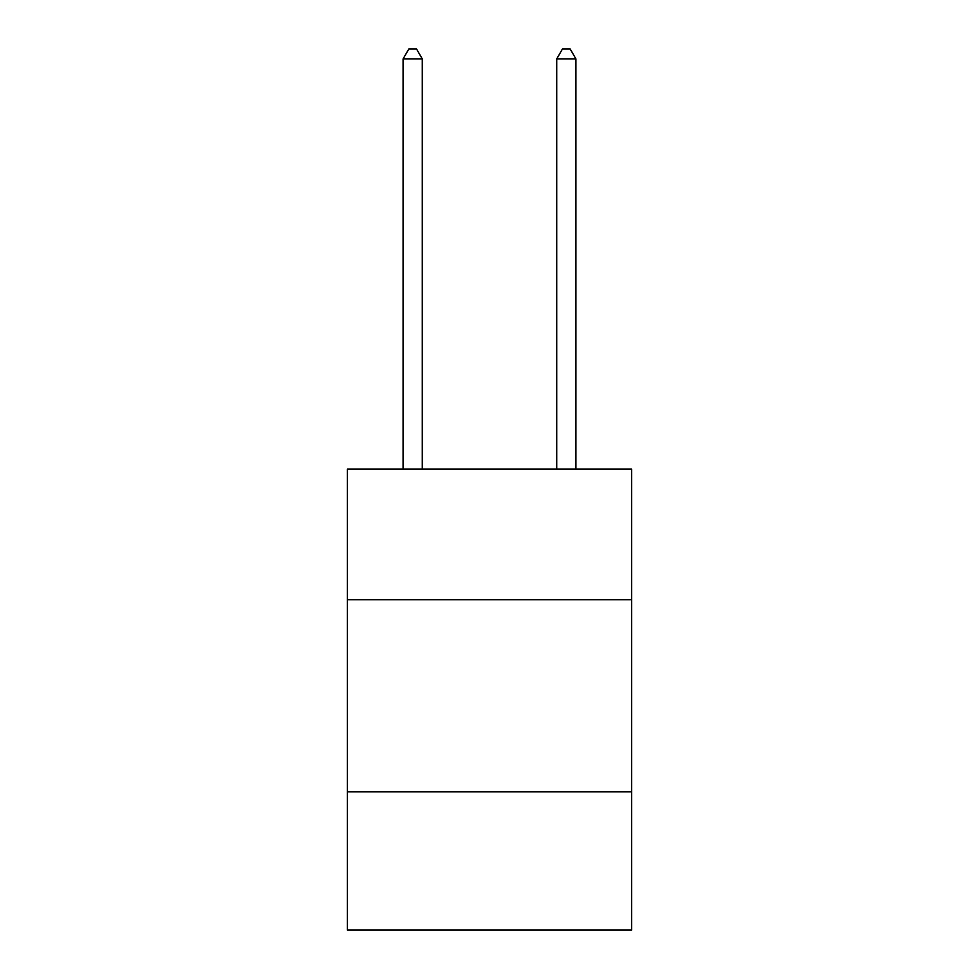 <?xml version="1.0" encoding="UTF-8"?>
<svg xmlns="http://www.w3.org/2000/svg" width="979" height="979" viewBox="0 0 979 979"><rect width="100%" height="100%" fill="white"/><g stroke="black" fill="none" stroke-linecap="round" stroke-linejoin="round"><path stroke-width="1.47" d="M631.614 599.735L631.614 469.149L347.386 469.149L347.386 599.735L631.614 599.735L631.614 930.05L347.386 930.05L347.386 599.735M631.614 791.778L347.386 791.778M422.279 469.149L422.279 58.936L403.079 58.936L403.079 469.149M403.079 58.936L408.843 48.95L416.528 48.95L422.279 58.936M575.921 469.149L575.921 58.936L556.721 58.936L556.721 469.149M556.721 58.936L562.472 48.95L570.157 48.95L575.921 58.936"/></g></svg>
